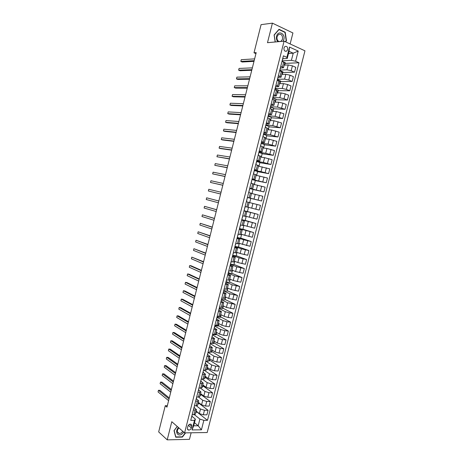 <?xml version="1.0" encoding="UTF-8"?>
<svg xmlns="http://www.w3.org/2000/svg" width="463" height="463" viewBox="0 0 463 463"><rect width="100%" height="100%" fill="white"/><g stroke="black" fill="none" stroke-linecap="round" stroke-linejoin="round"><path stroke-width="0.69" d="M283.975 47.961C283.854 50.594 284.757 51.642 286.69 51.109L287.656 49.634C287.783 47 286.875 45.953 284.93 46.491L283.975 47.961M290.133 43.956L292.929 32.966L272.418 23.15L261.086 24.643L254.008 52.794L255.941 53.633M207.192 432.535L304.961 50.826L284.091 41.155L184.604 432.876L207.192 432.535M184.604 432.876L171.79 421.712L167.212 439.85L189.465 439.352L191.138 432.778M167.328 405.733L165.262 405.704L166.969 407.145L256.195 52.632L254.008 52.794M191.329 427.893L191.723 426.325C191.948 425.017 191.514 424.287 190.42 424.131C189.199 424.247 188.354 424.988 187.88 426.359L187.48 427.928C187.255 429.224 187.683 429.953 188.759 430.115C189.992 430.017 190.849 429.27 191.329 427.893L188.337 425.364M203.853 420.335L201.434 429.826L192.035 429.936L194.477 420.352L195.392 419.09L193.684 425.798L198.187 425.763L199.889 419.09L203.853 420.335L207.488 420.329L298.982 62.742L285.144 63.402M288.495 53.517L293.229 53.199L289.057 51.306L287.228 58.488L286.898 57.366L283.425 55.82L190.739 420.352L194.477 420.352M286.898 57.366L289.52 47.081L298.207 51.069L295.608 61.243L298.982 62.742M167.212 439.85L158.67 431.915L165.262 405.704M272.418 23.15L267.487 42.694L284.091 41.155M194.472 422.702L198.187 425.763L201.434 429.826M195.392 419.09L191.913 416.26M287.228 58.488L282.818 58.743M280.781 66.232L283.501 67.772L280.439 68.102M278.373 75.701L281.105 77.182L278.066 77.443M275.965 85.157L278.709 86.581L275.693 86.766M273.569 94.591L276.324 95.963L273.326 96.072M271.173 104.007L273.94 105.321L270.965 105.367M268.783 113.412L271.561 114.674L268.604 114.645M266.399 122.799L269.182 124.003L266.254 123.905M264.014 132.169L266.815 133.315L263.898 133.147M261.636 141.522L264.448 142.616L261.554 142.373M259.263 150.863L262.087 151.899L259.199 151.586M256.89 160.181L259.726 161.165L256.745 160.765L256.49 162.264M254.523 169.487L257.37 170.413L254.407 169.944M252.161 178.776L255.02 179.65L252.08 179.106M249.806 188.047L252.671 188.869L249.754 188.256M247.45 197.307L250.333 198.071L247.433 197.383M243.978 210.978L246.872 211.66L244.001 210.873M241.634 220.197L244.539 220.828L241.692 219.966M239.29 229.399L242.207 229.972L239.383 229.04M236.958 238.584L239.886 239.105L237.079 238.104M234.625 247.751L237.565 248.226L234.776 247.149L235.181 245.569M232.299 256.907L235.25 257.324L232.605 256.23M229.972 266.046L232.935 266.41L230.314 265.247M227.657 275.167L230.626 275.479L228.022 274.252M225.336 284.276L228.323 284.537L225.736 283.24M223.027 293.368L226.019 293.577L223.455 292.211M220.718 302.443L223.722 302.599L221.175 301.17M218.414 311.501L221.43 311.605L218.901 310.112M216.117 320.546L219.144 320.599L216.632 319.042M213.819 329.575L216.858 329.575L214.369 327.954M211.527 338.592L214.577 338.54L212.106 336.85M209.241 347.591L212.297 347.487L209.843 345.734M206.955 356.574L210.023 356.417L207.592 354.6M204.675 365.538L207.754 365.336L205.34 363.455M202.4 374.492L205.485 374.237L203.095 372.293M200.126 383.428L203.228 383.127L200.849 381.113M197.857 392.352L200.965 391.999L198.61 389.921M195.594 401.259L198.714 400.854L196.376 398.718M193.331 410.154L196.462 409.697L194.142 407.492M194.489 414.744L199.889 419.09M196.121 411.034L199.345 413.586L203.298 414.825L206.92 414.836L208.078 410.299L198.668 403.059M196.497 405.906L200.508 409.032L204.461 410.259L208.078 410.299M198.338 402.33L201.579 404.818L205.537 406.045L209.154 406.097L210.318 401.548L200.844 394.505M196.682 396.988L198.465 397.028L202.742 400.258L206.706 401.479L210.318 401.548M200.554 393.619L203.818 396.039L207.783 397.26L211.388 397.347L212.558 392.786L203.025 385.934M200.398 388.121L204.982 391.466L208.952 392.682L212.558 392.786M202.777 384.886L206.058 387.242L210.028 388.451L213.634 388.579L214.797 384.012L205.213 377.351M202.296 379.191L207.227 382.664L211.203 383.868L214.797 384.012M205.005 376.141L208.309 378.433L212.28 379.631L215.88 379.793L217.049 375.221L207.401 368.751M204.166 370.232L209.479 373.844L213.455 375.042L217.049 375.221M207.233 367.385L210.555 369.607L214.537 370.799L218.125 370.996L219.3 366.412L209.594 360.133M205.989 361.25L211.73 365.012L215.712 366.198L219.3 366.412M209.467 358.611L212.812 360.764L216.8 361.95L220.382 362.182L221.557 357.592L211.794 351.51M208.13 352.47L213.981 356.163L217.975 357.343L221.557 357.592M211.701 349.825L215.069 351.909L219.063 353.09L222.639 353.356L223.814 348.761L213.993 342.869M210.358 343.725L216.244 347.302L220.238 348.471L223.814 348.761M213.941 341.023L217.326 343.042L221.326 344.206L224.896 344.513L226.077 339.911L216.198 334.211M212.581 334.969L218.507 338.424L222.506 339.587L226.077 339.911M216.186 332.208L219.595 334.153L223.6 335.316L227.165 335.658L228.34 331.045L218.403 325.541M215.046 325.257L214.815 326.178L220.776 329.529L224.781 330.686L228.34 331.045M218.438 323.377L221.864 325.257L225.875 326.403L229.434 326.785L230.615 322.161L220.614 316.86M217.095 317.224L217.35 316.223L216.939 317.323L223.044 320.622L227.055 321.768L230.615 322.161M220.689 314.527L224.133 316.339L228.149 317.479L231.703 317.896L232.889 313.272L222.83 308.161M219.167 308.543L225.319 311.697L229.335 312.838L232.889 313.272M222.94 305.667L226.413 307.409L233.983 308.995L235.163 304.359L225.047 299.445M221.297 300.169L221.407 299.74L227.599 302.761L235.163 304.359M225.203 296.789L228.693 298.461L236.257 300.076L237.45 295.435L227.269 290.718M223.722 290.926L229.879 293.808L237.45 295.435M227.466 287.899L230.979 289.502L238.543 291.146L239.73 286.493L229.492 281.979M226.025 282.106L232.166 284.838L239.73 286.493M229.735 278.992L233.265 280.526L240.829 282.199L242.022 277.54L231.726 273.222M228.276 273.245L234.457 275.855L242.022 277.54M232.004 270.074L235.557 271.538L243.121 273.234L244.314 268.569L233.954 264.454M230.533 264.367L236.749 266.856L244.314 268.569M234.278 261.138L237.855 262.533L245.419 264.257L246.611 259.581L236.194 255.669M232.796 255.478L239.047 257.839L246.611 259.581M236.558 252.185L240.152 253.51L247.717 255.263L248.915 250.581L238.433 246.866M235.059 246.571L241.35 248.81L248.915 250.581M238.839 243.22L250.02 246.258L251.218 241.564L240.679 238.057M237.328 237.646L243.654 239.765L251.218 241.564M241.125 234.237L252.329 237.235L253.527 232.536L242.925 229.226M239.602 228.71L253.527 232.536M243.416 225.244L254.638 228.195L255.842 223.49L245.176 220.382M241.836 219.751L255.842 223.49M245.708 216.233L256.953 219.144L258.157 214.427L247.433 211.527M244.03 210.763L258.157 214.427M248.006 207.204L259.274 210.075L260.478 205.352L257.006 204.467L255.796 209.207M249.204 202.505L257.006 204.467M247.41 197.469L261.595 200.988L250.778 198.39M251.507 193.453L262.805 196.26L261.595 200.988M249.702 188.464L263.922 191.89L253.041 189.494M253.811 184.39L265.131 187.15L263.922 191.89M252.121 179.476L266.254 182.775L255.31 180.587M256.126 175.309L267.464 178.024L266.254 182.775M254.418 170.442L261.028 171.623L268.586 173.642L257.578 171.663M258.441 166.211L269.802 168.885L268.586 173.642M256.716 161.39L263.366 162.444L270.924 164.492L259.859 162.721M260.762 157.102L264.581 157.663L272.14 159.729L270.924 164.492M259.025 152.327L265.71 153.253L273.268 155.331L262.139 153.768M263.082 147.975L266.931 148.467L274.49 150.562L273.268 155.331M261.335 143.246L268.054 144.045L275.612 146.152L264.419 144.797M265.409 138.831L269.281 139.247L276.833 141.377L275.612 146.152M263.644 134.148L270.409 134.82L277.962 136.961L266.705 135.815M267.741 129.675L271.631 130.016L279.189 132.175L277.962 136.961M265.965 125.039L272.765 125.577L280.318 127.753L268.997 126.816M270.079 120.496L273.992 120.768L281.545 122.955L280.318 127.753M268.245 115.912L275.12 116.323L282.679 118.528L271.295 117.805M272.418 111.311L276.353 111.508L283.906 113.724L282.679 118.528M270.577 106.351L270.467 106.791L277.487 107.051L285.04 109.285L273.592 108.776M274.762 102.103L278.714 102.225L282.876 103.156L286.273 104.47L285.04 109.285M272.8 97.612L279.855 97.762L284.016 98.694L287.407 100.025L275.896 99.73M277.106 92.884L281.087 92.93L285.249 93.856L288.64 95.204L287.407 100.025M275.132 88.445L282.227 88.462L286.389 89.382L289.78 90.754L278.199 90.673M279.455 83.647L283.46 83.618L287.627 84.532L291.013 85.927L289.78 90.754M277.597 79.254L284.6 79.144L288.773 80.053L292.153 81.465L280.514 81.598M281.811 74.393L285.839 74.288L290.012 75.197L293.392 76.627L292.153 81.465M279.947 70.052L286.979 69.809L291.158 70.706L294.532 72.159L282.824 72.506M284.172 65.127L288.217 64.947L292.402 65.839L295.77 67.314L294.532 72.159M282.291 60.832L291.406 60.346L293.229 53.199L298.207 51.069M192.157 414.767L195.293 414.287L196.462 409.697M207.488 420.329L196.491 411.601M196.549 411.37L196.248 412.574L195.733 412.568M194.419 405.883L197.539 405.455L198.714 400.854M198.766 402.665L198.43 403.991L197.915 403.979M200.988 393.938L200.618 395.39L200.109 395.379M199.64 392.404L198.465 397.028L199.796 396.606L200.965 391.999M203.216 385.199L202.811 386.784L202.302 386.761M198.945 388.069L202.053 387.739L203.228 383.127M205.445 376.448L205.005 378.161L204.496 378.132M201.22 379.145L204.31 378.861L205.485 374.237M207.673 367.68L207.204 369.52L206.695 369.491M203.494 370.197L206.573 369.966L207.754 365.336M209.913 358.9L209.409 360.868L208.9 360.833M205.769 361.238L208.842 361.059L210.023 356.417M212.152 350.103L211.614 352.198L211.105 352.164M208.055 352.262L211.116 352.135L212.297 347.487M214.392 341.295L213.825 343.517L212.83 343.436M210.341 343.274L213.391 343.193L214.577 338.54M216.638 332.463L216.042 334.824L212.702 334.506M212.627 334.263L215.671 334.24L216.858 329.575M218.889 323.625L218.258 326.114L214.925 325.761M214.925 325.246L217.951 325.269L219.144 320.599M221.146 314.771L220.481 317.386L217.153 317.005M217.222 316.206L220.238 316.287L221.43 311.605M223.403 305.898L222.703 308.647L219.225 308.323M219.52 307.154L222.529 307.287L223.722 302.599M225.666 297.014L224.931 299.897L221.488 299.428M221.829 298.085L224.827 298.27L226.019 293.577M227.935 288.113L227.165 291.129L223.727 290.625M224.138 289.005L227.125 289.236L228.323 284.537M230.204 279.201L229.399 282.349L225.996 281.811M226.448 279.907L229.428 280.19L230.626 275.479M232.478 270.27L231.639 273.552L228.276 272.724M228.768 270.791L231.731 271.127L232.935 266.41M234.753 261.323L233.884 264.738L230.591 264.153M231.089 261.659L234.046 262.052L235.25 257.324M237.033 252.364L236.13 255.912L232.843 255.292M233.416 252.514L236.361 252.96L237.565 248.226M239.319 243.388L238.381 247.074L235.1 246.414M235.742 243.353L238.676 243.851L239.886 239.105M241.611 234.394L240.638 238.214L237.357 237.525M238.075 234.174L241.003 234.724L242.207 229.972M243.903 225.388L242.896 229.347L239.626 228.624M240.413 224.983L243.33 225.585L244.539 220.828M246.2 216.371L245.159 220.463L241.894 219.705M242.757 215.775L245.656 216.429L246.872 211.66M248.498 207.331L247.421 211.562L244.036 210.734M246.82 206.973L247.994 207.256L249.21 202.481L248.041 202.181L246.82 206.973L245.101 206.55M249.696 202.626L250.784 198.361L247.404 197.487M246.322 201.746L248.041 202.181M252.005 193.569L253.058 189.425L249.806 188.545L249.337 189.899M248.677 192.498L251.548 193.285L250.333 198.071M254.314 184.494L255.339 180.472L252.098 179.557M251.033 183.232L253.892 184.077L252.671 188.869M256.629 175.402L257.619 171.507L254.39 170.558M253.388 173.949L256.242 174.852L255.02 179.65M258.944 166.298L259.905 162.525L256.681 161.541M255.755 164.649L258.597 165.609L257.37 170.413M261.271 157.177L262.197 153.531L258.979 152.506M258.123 155.336L260.953 156.349L259.726 161.165M263.597 148.038L264.495 144.52L261.277 143.461M260.495 146.007L263.314 147.072L262.087 151.899M265.924 138.888L266.792 135.491L263.58 134.397M262.874 136.66L265.675 137.783L264.448 142.616M268.262 129.715L269.09 126.445L265.82 125.294M265.253 127.302L268.048 128.477L266.815 133.315M270.6 120.536L271.399 117.388L268.077 116.178M267.637 117.92L270.421 119.153L269.182 124.003M272.939 111.334L273.708 108.319L270.398 107.069M270.027 108.527L272.8 109.812L271.561 114.674M275.288 102.12L276.023 99.232L272.817 97.988M272.418 99.117L275.178 100.459L273.94 105.321M277.638 92.889L278.338 90.129L275.161 88.855M274.814 89.689L277.563 91.084L276.324 95.963M279.988 83.641L280.659 81.008L277.493 79.7M277.215 80.244L279.953 81.696L278.709 86.581M282.349 74.381L282.986 71.875L279.826 70.526M279.623 70.781L282.349 72.292L281.105 77.182M295.608 61.243L291.406 60.346M284.71 65.104L285.318 62.725L282.158 61.342M282.031 61.301L284.745 62.87L283.501 67.772M193.684 425.798L192.035 429.936M289.52 47.081L289.057 51.306M177.219 426.44L174.024 430.648L175.732 437.211L182.428 437.078L185.611 432.859M285.532 41.82L286.475 40.721L285.208 32.231L279.033 29.296L274.096 34.962L275.184 41.983M182.133 436.817L182.428 437.078M284.693 32.288L285.208 32.231M286.093 40.761L286.475 40.721M191.462 417.516L191.971 416.017M169.284 397.96L159.926 390.338L158.456 390.292L169.036 398.944M158.039 391.935L158.456 390.292L158.039 391.935L168.613 400.634M191.804 416.173L192.035 415.317M193.708 408.684L194.217 407.191M171.403 389.545L161.986 382.125L160.516 382.068L171.165 390.488M160.1 383.711L160.516 382.068L160.1 383.711L170.737 392.184M194.049 407.342L194.275 406.491M195.953 399.841L196.462 398.348M173.521 381.118L164.047 373.901L162.577 373.826L173.295 382.027M162.166 375.476L162.577 373.826L162.166 375.476L172.867 383.717M196.295 398.493L196.694 397.457M198.21 390.98L198.714 389.493M175.645 372.68L166.107 365.66L164.643 365.579L175.431 373.543M164.232 367.228L164.643 365.579L164.232 367.228L175.002 375.244M198.552 389.632L198.76 388.81M199.073 388.075L198.766 388.781M200.467 382.102L200.971 380.627M177.775 364.225L168.179 357.413L166.715 357.314L177.566 365.052M166.298 358.97L166.715 357.314L166.298 358.97L177.138 366.748M200.809 380.754L201.006 379.967M201.202 379.735L201.347 379.151L201.023 379.903M178.515 427.575C174.62 431.099 177.422 437.003 181.664 434.306L183.823 432.193M178.863 427.876C176.681 430.671 176.814 432.569 179.262 433.559L181.102 433.096L182.833 431.337M185.281 432.864L182.306 436.817L175.818 436.939L174.163 430.584L177.271 426.487M283.096 41.248L283.836 39.546C285.573 33.539 278.02 29.945 276.614 36.189C276.156 38.354 276.556 40.2 277.812 41.734M280.954 41.444L282.54 39.181C282.714 35.263 281.354 33.706 278.46 34.499L277.077 36.641C276.689 39.066 277.366 40.721 279.12 41.618M275.271 41.971L274.2 35.066L278.975 29.574L284.965 32.416L286.192 40.646L285.277 41.705M202.725 373.213L203.228 371.737M179.904 355.763L170.251 349.148L168.787 349.038L179.708 356.545M168.37 350.694L168.787 349.038L168.37 350.694L179.279 358.246M203.072 371.858L203.257 371.112M203.46 370.851L203.622 370.203L203.286 371.008M204.987 364.306L205.491 362.842M182.04 347.279L172.323 340.872L170.864 340.751L181.849 348.02M170.448 342.406L170.864 340.751L170.448 342.406L181.421 349.727M205.335 362.951L205.514 362.245M205.722 361.95L205.902 361.244L205.555 362.095M207.256 355.387L207.771 353.362M184.176 338.789L174.401 332.584L172.942 332.446L184.002 339.489M172.525 334.107L172.942 332.446L172.525 334.107L183.568 341.196M207.991 353.037L208.182 352.274L207.823 353.171M209.531 346.451L210.028 344.993M186.317 330.281L176.478 324.279L175.026 324.129L186.149 330.941M174.609 325.796L175.026 324.129L174.609 325.796L185.721 332.648M209.878 345.091L210.034 344.46M210.26 344.107L210.468 343.286L210.092 344.235M211.805 337.498L212.303 336.051M188.464 321.756L178.562 315.963L177.109 315.801L188.308 322.375M176.692 317.468L177.109 315.801L176.692 317.468L187.874 324.088M212.152 336.138L212.303 335.548M212.534 335.16L212.76 334.28L212.372 335.276M214.085 328.533L214.572 326.618M190.611 313.225L180.651 307.635L179.198 307.461L190.467 313.798M178.782 309.128L179.198 307.461L178.782 309.128L190.033 315.517M216.371 319.551L216.846 317.676M192.758 304.677L182.74 299.295L181.293 299.104L192.625 305.21M180.871 300.776L181.293 299.104L180.871 300.776L192.191 306.928M218.658 310.557L219.149 309.122M194.917 296.112L184.835 290.938L183.389 290.735L194.79 296.604M182.966 292.413L183.389 290.735L182.966 292.413L194.362 298.328M219.005 309.186L219.126 308.711M219.647 307.172L219.381 308.236L219.653 307.172M220.949 301.54L221.441 300.117M197.076 287.535L186.93 282.569L185.489 282.355L196.96 287.986M185.067 284.033L185.489 282.355L185.067 284.033L196.526 289.711M221.453 300.093L221.1 301.465M221.673 299.231L221.956 298.108L221.517 299.306M223.241 292.518L223.693 290.747M199.235 278.946L189.031 274.189L187.59 273.957L199.136 279.351M187.168 275.641L187.59 273.957L187.168 275.641L198.696 281.082M223.594 291.14L223.398 292.431M223.965 290.208L224.266 289.022L223.814 290.272M225.545 283.472L226.031 282.054M201.399 270.34L191.138 265.797L189.697 265.554L201.312 270.705M189.274 267.232L189.697 265.554L189.274 267.232L200.873 272.435M225.892 282.094L225.985 281.741M226.042 282.036L225.689 283.414M226.262 281.168L226.581 279.924L226.112 281.226M227.848 274.414L228.34 272.991L227.993 274.351M203.57 261.722L191.804 257.133L203.489 262.046M191.381 258.817L191.804 257.133L191.381 258.817L203.054 263.777M228.566 272.117L228.896 270.814L228.421 272.163M230.152 265.34L230.574 263.684M231.078 261.705L230.724 263.088M205.746 253.093L193.916 248.695L205.67 253.371M193.493 250.385L193.916 248.695L193.493 250.385L205.236 255.107M232.467 256.247L232.877 254.633M207.922 244.447L196.034 240.245L207.858 244.684M195.612 241.941L196.034 240.245L195.612 241.941L207.424 246.42M232.814 254.864L232.605 256.213M233.178 253.967L233.531 252.584L233.039 253.996M210.098 235.783L198.152 231.784L210.052 235.98M197.73 233.479L198.152 231.784L197.73 233.479L209.612 237.722M235.135 245.76L234.915 247.12M235.493 244.869L235.846 243.486L235.354 244.886M237.097 238.023L237.49 236.489M212.28 227.107L200.276 223.311L212.245 227.264M199.848 225.006L200.276 223.311L199.848 225.006L211.805 229.006M237.808 235.754L238.161 234.371L237.675 235.76M239.423 228.89L239.805 227.391M214.467 218.42L202.4 214.82L214.444 218.53M201.978 216.522L202.4 214.82L201.978 216.522L214.004 220.278M240.129 226.627L240.482 225.238L239.996 226.621M241.75 219.734L242.12 218.276M216.661 209.716L204.53 206.319L216.643 209.785M204.102 208.02L204.53 206.319L204.102 208.02L216.204 211.533M242.103 218.345L241.877 219.746M242.456 217.477L242.809 216.088L242.328 217.465M244.082 210.567L244.441 209.149L244.204 210.59M218.854 201L206.666 197.805L218.849 201.023M206.238 199.507L206.666 197.805L206.238 199.507L218.409 202.777M244.788 208.321L245.141 206.926L244.661 208.292M247.352 197.707L246.993 199.107L247.474 197.747M220.614 194.003L208.373 190.982L208.801 189.274L221.054 192.249M246.767 199.987L246.536 201.417L246.895 200.022M220.608 194.014L208.373 190.982L208.801 189.274M249.69 188.499L249.459 189.946M222.825 185.217L210.509 182.445L210.937 180.732L223.27 183.458M249.111 190.785L248.874 192.226M222.813 185.275L210.509 182.445L210.937 180.732M252.034 179.279L251.681 180.68M225.041 176.42L212.656 173.891L213.084 172.178L225.481 174.655M251.652 180.784L252.156 179.337M251.455 181.565L251.218 183.018L251.577 181.623M225.012 176.519L212.656 173.891L213.084 172.178M254.384 170.043L254.025 171.449M227.258 167.6L214.797 165.32L215.231 163.607L227.703 165.835M253.799 172.334L253.562 173.799L253.921 172.404M227.223 167.745L214.797 165.32L215.231 163.607M229.48 158.774L216.95 156.743L217.379 155.024L229.926 157.003M256.155 163.086L255.912 164.562L256.271 163.161M229.434 158.959L216.95 156.743L217.379 155.024M259.095 151.523L258.846 153.004M231.708 149.931L219.103 148.143L219.531 146.424L232.154 148.16M258.51 153.82L258.261 155.302L258.62 153.907M231.65 150.162L220.51 148.577L219.103 148.143L219.531 146.424M260.507 145.949L260.982 144.635L260.623 146.036M261.456 142.234L261.097 143.646M233.937 141.07L221.256 139.537L221.69 137.812L234.382 139.294M261.028 143.918L261.566 142.338M233.867 141.348L222.662 139.982L221.256 139.537L221.69 137.812M263.817 132.933L263.569 134.444M236.171 132.198L223.415 130.913L223.849 129.189L236.616 130.421M263.383 134.658L263.459 134.345M263.233 135.242L262.996 136.701L263.343 135.352M236.089 132.516L224.821 131.376L223.415 130.913L223.849 129.189M266.19 123.615L265.936 125.137M238.404 123.308L225.579 122.278L226.013 120.548L238.856 121.526M265.739 125.386L265.826 125.033M265.6 125.93L265.374 127.342L265.704 126.046M238.312 123.673L226.98 122.753L225.579 122.278L226.013 120.548M268.563 114.28L268.303 115.814M240.644 114.407L227.744 113.626L228.178 111.896L241.096 112.625M268.1 116.097L268.199 115.704M267.973 116.601L267.759 117.967L268.077 116.728M240.546 114.818L229.144 114.118L227.744 113.626L228.178 111.896M270.942 104.933L270.681 106.473M242.89 105.489L229.914 104.962L230.348 103.232L243.341 103.7M270.351 107.254L270.143 108.573M242.774 105.94L231.315 105.471L229.914 104.962L230.348 103.232M273.32 95.563L273.06 97.12M245.141 96.553L232.09 96.287L232.524 94.55L245.587 94.765M272.834 97.473L272.956 96.993M272.73 97.89L272.539 99.163L272.829 98.04M245.014 97.056L233.485 96.808L232.09 96.287L232.524 94.55M275.705 86.182L275.439 87.75M247.392 87.605L234.266 87.594L234.7 85.852L247.844 85.817M275.207 88.138L275.34 87.611M275.115 88.514L274.935 89.735L275.207 88.676M247.254 88.155L235.661 88.126L234.266 87.594L234.7 85.852M278.095 76.783L277.829 78.363M249.644 78.646L236.448 78.889L236.882 77.147L250.101 76.852M277.586 78.779L277.731 78.212M277.505 79.115L277.337 80.29L277.597 79.289M249.499 79.237L237.837 79.433L236.448 78.889L236.882 77.147M280.491 67.367L280.219 68.958M251.907 69.67L238.63 70.168L239.07 68.42L252.358 67.87M279.97 69.415L280.127 68.802M279.895 69.705L279.745 70.833L279.988 69.89M251.745 70.307L240.019 70.729L238.63 70.168L239.07 68.42M282.887 57.939L282.615 59.536M254.17 60.676L240.818 61.434L241.258 59.686L254.621 58.876M282.355 60.028L282.523 59.374M282.291 60.277L282.152 61.353L282.378 60.474M253.996 61.359L242.207 62.013L240.818 61.434L241.258 59.686M200.508 409.032L199.345 413.586M202.742 400.258L201.579 404.818M204.982 391.466L203.818 396.039M207.227 382.664L206.058 387.242M209.479 373.844L208.309 378.433M211.73 365.012L210.555 369.607M213.981 356.163L212.812 360.764M216.244 347.302L215.069 351.909M218.507 338.424L217.326 343.042M220.776 329.529L219.595 334.153M223.044 320.622L221.864 325.257M225.319 311.697L224.133 316.339M227.599 302.761L226.413 307.409M229.879 293.808L228.693 298.461M232.166 284.838L230.979 289.502M234.457 275.855L233.265 280.526M236.749 266.856L235.557 271.538M239.047 257.839L237.855 262.533M241.35 248.81L240.152 253.51M243.654 239.765L242.456 244.47M245.963 230.707L244.765 235.418M248.278 221.632L247.074 226.349M250.593 212.54L249.389 217.269M252.92 203.431L251.71 208.171M255.24 194.31L254.031 199.055M257.573 185.171L256.357 189.928M259.905 176.021L258.69 180.784M262.243 166.848L261.028 171.623M264.581 157.663L263.366 162.444M266.931 148.467L265.71 153.253M269.281 139.247L268.054 144.045M271.631 130.016L270.409 134.82M273.992 120.768L272.765 125.577M276.353 111.508L275.12 116.323M278.714 102.225L277.487 107.051M281.087 92.93L279.855 97.762M283.46 83.618L282.227 88.462M285.839 74.288L284.6 79.144M288.217 64.947L286.979 69.809M204.461 410.259L203.298 414.825M195.12 410.172L193.945 414.779M197.377 401.294L196.202 405.912M206.706 401.479L205.537 406.045M208.952 392.682L207.783 397.26M201.903 383.503L200.728 388.133M211.203 383.868L210.028 388.451M204.171 374.579L202.991 379.22M213.455 375.042L212.28 379.631M206.446 365.648L205.265 370.296M215.712 366.198L214.537 370.799M208.726 356.695L207.54 361.354M217.975 357.343L216.8 361.95M211.006 347.73L209.82 352.395M220.238 348.471L219.063 353.09M213.293 338.748L212.1 343.424M222.506 339.587L221.326 344.206M215.579 329.754L214.386 334.436M224.781 330.686L223.6 335.316M217.87 320.743L216.678 325.431M227.055 321.768L225.875 326.403M220.168 311.715L218.976 316.414M229.335 312.838L228.149 317.479M222.471 302.675L221.273 307.38M231.622 303.89L230.435 308.543M224.775 293.617L223.577 298.328M233.908 294.925L232.721 299.59M227.084 284.542L225.88 289.265M236.199 285.949L235.007 290.619M229.393 275.456L228.19 280.184M238.497 276.955L237.305 281.637M231.714 266.352L230.505 271.087M240.801 267.95L239.602 272.638M234.029 257.231L232.825 261.977M243.104 258.927L241.906 263.621M236.356 248.099L235.146 252.85M245.407 249.887L244.209 254.592M238.682 238.943L237.473 243.706M247.722 240.835L246.519 245.546M241.015 229.775L239.805 234.544M250.037 231.766L248.834 236.483M243.353 220.596L242.137 225.371M252.358 222.68L251.149 227.408M245.691 211.394L244.476 216.18M254.679 213.582L253.469 218.316M250.385 192.949L249.163 197.753M259.338 195.334L258.123 200.085M252.74 183.707L251.513 188.516M261.676 186.19L260.461 190.947M255.096 174.441L253.869 179.262M264.014 177.028L262.799 181.791M257.457 165.164L256.23 169.99M266.358 167.849L265.137 172.624M259.824 155.869L258.591 160.707M268.702 158.653L267.481 163.439M262.191 146.557L260.958 151.401M271.058 149.445L269.831 154.237M264.564 137.233L263.331 142.083M273.413 140.22L272.186 145.017M266.943 127.892L265.704 132.748M275.769 130.977L274.542 135.786M269.321 118.528L268.083 123.401M278.136 121.723L276.903 126.538M271.706 109.152L270.467 114.031M280.503 112.445L279.27 117.272M274.096 99.765L272.852 104.65M282.876 103.156L281.637 107.989M276.492 90.354L275.248 95.251M285.249 93.856L284.016 98.694M278.888 80.932L277.644 85.834M287.627 84.532L286.389 89.382M281.29 71.487L280.04 76.401M290.012 75.197L288.773 80.053M283.697 62.03L282.447 66.95M292.402 65.839L291.158 70.706M189.413 424.386L191.723 426.325M207.76 353.923L207.43 355.225M214.583 327.086L214.247 328.4M216.863 318.11L216.528 319.435M230.643 263.933L230.296 265.287M237.583 236.639L237.235 238.011M239.903 227.507L239.55 228.884M285.144 51.219L286.69 51.109M187.446 428.993L188.759 430.115M191.647 417.308L191.989 415.971M193.887 408.488L194.228 407.145M196.133 399.65L196.48 398.307M198.384 390.801L198.731 389.452M198.945 388.602L199.078 388.075M200.641 381.934L200.983 380.586M177.364 431.881L179.262 433.559M278.934 41.543L281.128 41.34M202.898 373.056L203.24 371.702M205.161 364.161L205.503 362.807M209.698 346.324L210.04 344.964M211.967 337.382L212.314 336.022M214.815 326.201L215.052 325.257M218.814 310.465L219.161 309.099M230.869 263.053L231.216 261.682M248.88 192.232L249.233 190.831M254.146 171.518L254.5 170.112M256.496 162.276L256.849 160.869M258.846 153.021L259.205 151.609M263.569 134.461L263.927 133.043M265.936 125.155L266.294 123.737M268.303 115.831L268.662 114.413M270.149 108.573L270.45 107.393M270.676 106.496L271.04 105.078M273.054 97.143L273.419 95.719M275.439 87.773L275.798 86.349M277.823 78.392L278.188 76.962M280.213 68.987L280.578 67.557M282.609 59.571L282.974 58.135"/></g></svg>
